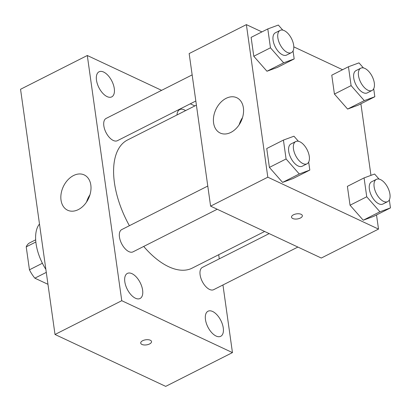 <?xml version="1.0" encoding="UTF-8"?>
<svg xmlns="http://www.w3.org/2000/svg" width="411" height="411" viewBox="0 0 411 411"><rect width="100%" height="100%" fill="white"/><g stroke="black" fill="none" stroke-linecap="round" stroke-linejoin="round"><path stroke-width="0.62" d="M42.395 263.251L29.448 269.806L26.222 246.867A24.162 12.484 63.2 0 1 29.777 242.798A24.162 12.484 63.2 0 1 29.875 242.752M47.964 284.314L34.853 278.17A24.162 12.484 63.2 0 1 29.448 269.806M46.284 272.385L34.853 278.17M35.839 242.002L26.222 246.867M45.862 269.39A37.442 19.348 -116.8 0 1 39.487 224.016M222.947 284.972L232.451 352.607L165.705 386.376L55.012 334.477L20.55 89.274L87.296 55.5L161.61 90.343M96.482 80.166A14.056 7.259 63.2 0 0 102.683 93.169A14.056 7.259 63.2 0 0 111.73 96.878A14.056 7.259 63.2 0 0 111.864 81.059A14.056 7.259 63.2 0 0 99.041 71.802A14.056 7.259 63.2 0 0 96.482 80.166M124.816 281.776A14.056 7.259 63.2 0 0 131.017 294.779A14.056 7.259 63.2 0 0 140.064 298.494A14.056 7.259 63.2 0 0 140.197 282.676A14.056 7.259 63.2 0 0 127.374 273.413A14.056 7.259 63.2 0 0 124.816 281.776M205.464 319.594A14.056 7.259 63.2 0 0 211.67 332.597A14.056 7.259 63.2 0 0 220.712 336.306A14.056 7.259 63.2 0 0 220.846 320.488A14.056 7.259 63.2 0 0 208.023 311.225A14.056 7.259 63.2 0 0 205.464 319.594M185.597 110.605A14.056 7.259 63.2 0 0 179.689 109.614A14.056 7.259 63.2 0 0 176.987 114.962M232.451 352.607L121.759 300.703L55.012 334.477M121.759 300.703L87.296 55.5M90.821 185.037A19.502 13.933 115.1 0 1 84.121 205.115A19.502 13.933 115.1 0 1 67.64 210.232A19.502 13.933 115.1 0 1 63.304 186.661A19.502 13.933 115.1 0 1 84.198 174.916A19.502 13.933 115.1 0 1 90.821 185.037M86.582 201.971A19.502 13.933 115.1 0 1 89.963 194.763M218.698 254.722L219.279 258.853M150.287 340.226A5.461 2.574 -8 0 1 151.525 341.577A5.461 2.574 -8 0 1 146.475 344.886A5.461 2.574 -8 0 1 140.711 343.093A5.461 2.574 -8 0 1 144.112 340.144A5.461 2.574 -8 0 1 150.287 340.226M151.525 341.572A5.461 2.574 -8 0 1 146.475 344.88A5.461 2.574 -8 0 1 140.711 343.093M190.308 103.798L194.845 105.925M192.158 74.889L106.105 118.43A12.479 6.448 63.2 0 0 103.834 125.858A12.479 6.448 63.2 0 0 113.272 140.464A12.479 6.448 63.2 0 0 117.376 140.701L195.826 101.008M269.174 233.602L202.376 267.402A12.479 6.448 63.2 0 0 200.106 274.831A12.479 6.448 63.2 0 0 209.543 289.436A12.479 6.448 63.2 0 0 213.648 289.678L297.872 247.062M207.776 186.049L121.728 229.59A12.479 6.448 63.2 0 0 119.457 237.019A12.479 6.448 63.2 0 0 124.965 248.568A12.479 6.448 63.2 0 0 132.994 251.861L217.224 209.245M143.711 246.441A71.766 37.082 63.2 0 0 168.685 266.713A71.766 37.082 63.2 0 0 192.276 268.09L264.638 231.475M196.407 105.139L127.477 140.017A71.766 37.082 63.2 0 0 129.398 225.706M376.522 214.948L378.51 229.097L321.299 258.041L210.602 206.142L189.158 53.569L246.374 24.624L261.915 31.909M360.899 103.788L370.958 175.369M277.492 67.373L266.96 71.247L253.772 56.25L251.116 37.375L253.772 56.25L266.96 71.247L277.492 67.373L294.178 58.927L283.647 62.806L270.459 47.804L267.802 28.929L278.339 25.056L282.794 30.121M373.763 216.345L363.232 220.219L350.044 205.223L347.387 186.347L350.044 205.223L363.232 220.219L373.763 216.345L390.45 207.899L379.918 211.778L366.73 196.782L364.079 177.901L374.611 174.028L379.065 179.093M293.808 46.864L342.563 69.726M378.51 229.097L267.813 177.192L246.374 24.624M358.14 105.185L347.608 109.064L334.42 94.062L331.769 75.187L334.42 94.062L347.608 109.064L358.14 105.185L374.827 96.744L364.295 100.618L351.107 85.622L348.456 66.746L358.988 62.868L363.442 67.938M293.115 178.528L282.578 182.407L269.395 167.411L266.739 148.53L269.395 167.411L282.578 182.407L293.115 178.528L309.802 170.087L299.265 173.966L286.082 158.965L283.426 140.089L293.963 136.211L298.417 141.281M267.813 177.192L210.602 206.142M230.879 132.409A19.502 13.933 115.1 0 1 220.209 133.041A19.502 13.933 115.1 0 1 215.873 109.465A19.502 13.933 115.1 0 1 236.767 97.726A19.502 13.933 115.1 0 1 243.245 114.51A19.502 13.933 115.1 0 1 230.879 132.409M301.109 214.301A5.461 2.574 -8 0 1 302.347 215.652A5.461 2.574 -8 0 1 297.297 218.965A5.461 2.574 -8 0 1 291.533 217.172A5.461 2.574 -8 0 1 294.934 214.218A5.461 2.574 -8 0 1 301.109 214.301M302.347 215.652A5.461 2.574 -8 0 1 297.297 218.96A5.461 2.574 -8 0 1 291.533 217.172M239.145 124.774A19.502 13.933 115.1 0 1 242.526 117.572M308.676 162.088L309.802 170.087M295.745 141.538L290.978 143.953A12.479 6.448 63.2 0 0 289.483 154.675A12.479 6.448 63.2 0 0 298.145 165.987A12.479 6.448 63.2 0 0 302.249 166.224L307.017 163.814A12.479 6.448 63.2 0 0 307.135 149.763A12.479 6.448 63.2 0 0 295.745 141.538A12.479 6.448 63.2 0 0 294.25 152.26A12.479 6.448 63.2 0 0 302.912 163.573A12.479 6.448 63.2 0 0 307.017 163.814M299.265 173.966L282.578 182.407M286.082 158.965L269.395 167.411M283.426 140.089L266.739 148.53M293.053 50.928L294.178 58.927M280.122 30.378L275.355 32.793A12.479 6.448 63.2 0 0 273.86 43.515A12.479 6.448 63.2 0 0 282.521 54.827A12.479 6.448 63.2 0 0 286.626 55.064L291.394 52.654A12.479 6.448 63.2 0 0 291.512 38.603A12.479 6.448 63.2 0 0 280.122 30.378A12.479 6.448 63.2 0 0 278.627 41.1A12.479 6.448 63.2 0 0 287.289 52.413A12.479 6.448 63.2 0 0 291.394 52.654M283.647 62.806L266.96 71.247M270.459 47.804L253.772 56.25M267.802 28.929L251.116 37.375M389.325 199.9L390.45 207.899M376.394 179.355L371.626 181.765A12.479 6.448 63.2 0 0 370.131 192.487A12.479 6.448 63.2 0 0 378.793 203.799A12.479 6.448 63.2 0 0 382.898 204.041L387.665 201.626A12.479 6.448 63.2 0 0 387.784 187.58A12.479 6.448 63.2 0 0 376.394 179.355A12.479 6.448 63.2 0 0 374.899 190.077A12.479 6.448 63.2 0 0 383.561 201.39A12.479 6.448 63.2 0 0 387.665 201.626M379.918 211.778L363.232 220.219M366.73 196.782L350.044 205.223M364.079 177.901L347.387 186.347M373.702 88.74L374.827 96.744M360.776 68.195L356.008 70.605A12.479 6.448 63.2 0 0 354.508 81.327A12.479 6.448 63.2 0 0 363.175 92.639A12.479 6.448 63.2 0 0 367.275 92.881L372.042 90.466A12.479 6.448 63.2 0 0 372.161 76.42A12.479 6.448 63.2 0 0 360.776 68.195A12.479 6.448 63.2 0 0 359.276 78.917A12.479 6.448 63.2 0 0 367.943 90.23A12.479 6.448 63.2 0 0 372.042 90.466M364.295 100.618L347.608 109.064M351.107 85.622L334.42 94.062M348.456 66.746L331.769 75.187M35.659 239.824L29.777 242.798"/></g></svg>
